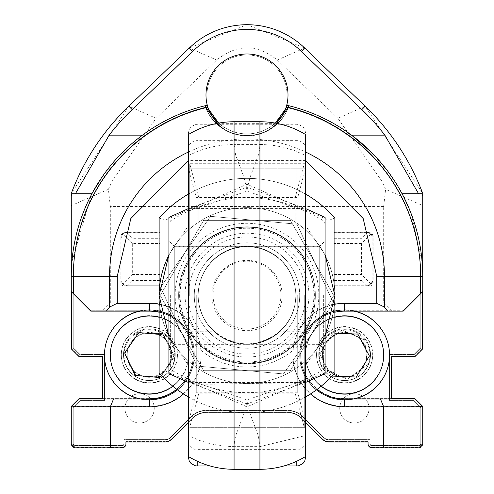 <?xml version="1.0" encoding="UTF-8"?>
<svg xmlns="http://www.w3.org/2000/svg" width="494" height="494" viewBox="0 0 494 494"><rect width="100%" height="100%" fill="white"/><g stroke="black" fill="none" stroke-linecap="round" stroke-linejoin="round"><path stroke-width="0.37" stroke-dasharray="2.47 1.85" d="M383.677 447.823L371.963 447.823A3.903 3.903 0 0 1 368.061 443.915A3.903 3.903 0 0 0 371.963 447.823L418.826 447.823A3.903 3.903 0 0 0 422.728 443.915L422.728 406.815L414.923 399.01L391.489 399.01L391.489 356.637L414.923 356.637L422.728 348.826L422.728 276.393A175.728 175.728 0 0 0 288.854 105.722A1.951 1.951 0 0 0 286.569 106.908A42.484 42.484 0 0 1 207.431 106.908A1.951 1.951 0 0 0 205.146 105.722A175.728 175.728 0 0 0 71.272 276.393L71.272 348.826L79.077 356.637L102.511 356.637L102.511 399.01L79.077 399.01L71.272 406.815L71.272 443.915A3.903 3.903 0 0 0 75.174 447.823L122.037 447.823A3.903 3.903 0 0 0 125.939 443.915L125.939 441.963L164.854 441.963A9.763 9.763 0 0 0 171.758 439.104L192.469 418.393A19.525 19.525 0 0 1 206.276 412.675L287.724 412.675A19.525 19.525 0 0 1 301.531 418.393L322.242 439.104A9.763 9.763 0 0 0 329.146 441.963L368.061 441.963L368.061 443.915A3.903 3.903 0 0 0 371.963 447.823L418.826 447.823A3.903 3.903 0 0 0 422.728 443.915L422.728 406.815L414.923 399.01L391.489 399.01L391.489 356.637L414.923 356.637L422.728 348.826L422.728 276.393A175.728 175.728 0 0 0 288.854 105.722A1.951 1.951 0 0 0 286.569 106.908A42.484 42.484 0 0 1 207.431 106.908A1.951 1.951 0 0 0 205.146 105.722A175.728 175.728 0 0 0 71.272 276.393L71.272 348.437L79.077 356.248L102.511 356.248L102.511 399.01L79.077 399.01L71.272 406.815L71.272 443.526L71.272 406.426L79.077 398.615L149.373 398.615L102.511 398.615L102.511 356.248L79.077 356.248L71.272 348.437L71.272 193.481L128.866 106.173L156.092 118.319L112.15 181.131L381.85 181.131L385.592 189.313L422.722 205.56L422.722 291.225L403.197 310.751L422.722 291.225L422.722 348.437L414.911 356.248L391.489 356.248L414.911 356.248L422.722 348.437L422.722 274.442M275.325 123.099A42.484 42.484 0 0 1 218.675 123.099L275.325 123.105M102.511 356.637L79.077 356.637L71.272 348.826L79.077 356.637L102.511 356.637L102.511 399.01L149.373 399.01A43.935 43.935 0 0 0 193.302 355.075A43.935 43.935 0 0 0 149.373 311.14L90.797 311.14L71.865 292.213M102.511 399.01L79.077 399.01L71.272 406.815L71.272 443.915A3.903 3.903 0 0 0 75.174 447.823L110.323 447.823M71.272 443.915A3.903 3.903 0 0 0 75.174 447.823L122.037 447.823A3.903 3.903 0 0 0 125.939 443.915L125.939 441.574L164.854 441.574L125.939 441.574L125.939 443.526A3.903 3.903 0 0 1 122.037 447.428L75.174 447.428A3.903 3.903 0 0 1 71.272 443.526L75.174 447.428L122.037 447.428A3.903 3.903 0 0 0 125.939 443.526M125.939 441.963L164.854 441.963A9.763 9.763 0 0 0 171.758 439.104L192.469 418.393A19.525 19.525 0 0 1 206.276 412.675L287.724 412.675A19.525 19.525 0 0 1 301.531 418.393L322.242 439.104A9.763 9.763 0 0 0 329.146 441.963L368.061 441.963L368.061 441.574L329.146 441.574A9.763 9.763 0 0 1 322.242 438.715A9.763 9.763 0 0 0 329.146 441.574L368.061 441.574L368.061 443.526A3.903 3.903 0 0 0 371.963 447.428A3.903 3.903 0 0 1 368.061 443.526M389.538 354.291L414.114 354.291L420.777 347.628L420.777 276.004A173.777 173.777 0 0 0 288.385 107.223A44.435 44.435 0 0 1 205.615 107.223A173.777 173.777 0 0 0 73.223 276.004L73.223 347.628L79.886 354.291L104.462 354.291L104.462 400.572L79.886 400.572L73.223 407.235L73.223 443.526A1.951 1.951 0 0 0 75.174 445.477L122.037 445.477A1.951 1.951 0 0 0 123.988 443.526L123.988 439.623L164.854 439.623A7.811 7.811 0 0 0 170.374 437.332L191.085 416.621A21.477 21.477 0 0 1 206.276 410.335L287.724 410.335A21.477 21.477 0 0 1 302.915 416.621L323.626 437.332A7.811 7.811 0 0 0 329.146 439.623L370.012 439.623L370.012 443.526A1.951 1.951 0 0 0 371.963 445.477L418.826 445.477A1.951 1.951 0 0 0 420.777 443.526L420.777 407.235L414.114 400.572L389.538 400.572L389.538 354.291L414.114 354.291L420.777 347.628L420.777 276.004A173.777 173.777 0 0 0 288.385 107.223A44.435 44.435 0 0 1 205.615 107.223A173.777 173.777 0 0 0 73.223 276.004L73.223 347.628L79.886 354.291L104.462 354.291L104.462 400.572L79.886 400.572L73.223 407.235L73.223 443.526A1.951 1.951 0 0 0 75.174 445.477L122.037 445.477A1.951 1.951 0 0 0 123.988 443.526L123.988 439.623L164.854 439.623A7.811 7.811 0 0 0 170.374 437.332L191.085 416.621A21.477 21.477 0 0 1 206.276 410.335L287.724 410.335A21.477 21.477 0 0 1 302.915 416.621L323.626 437.332A7.811 7.811 0 0 0 329.146 439.623L370.012 439.623L370.012 443.526A1.951 1.951 0 0 0 371.963 445.477L418.826 445.477A1.951 1.951 0 0 0 420.777 443.526L420.777 407.235L414.114 400.572L389.538 400.572L389.538 354.291M319.025 343.182A28.065 28.065 0 0 0 347.467 382.609A28.065 28.065 0 0 0 367.394 338.26A28.065 28.065 0 0 0 319.025 343.182A28.065 28.065 0 0 1 356.131 329.084A28.065 28.065 0 0 1 370.228 366.19A28.065 28.065 0 0 1 333.123 380.287A28.065 28.065 0 0 1 319.025 343.182M335.525 374.946A22.211 22.211 0 0 1 331.635 336.673A22.211 22.211 0 0 1 366.727 352.438A22.211 22.211 0 0 1 335.525 374.946M309.009 338.68A39.051 39.051 0 0 1 376.298 331.838A39.051 39.051 0 0 1 348.579 393.533A39.051 39.051 0 0 1 309.009 338.68M303.662 336.278A44.911 44.911 0 0 0 326.225 395.651A44.911 44.911 0 0 0 385.592 373.087A44.911 44.911 0 0 0 363.034 313.721A44.911 44.911 0 0 0 303.662 336.278M385.592 373.087A44.911 44.911 0 0 0 340.088 310.004A44.911 44.911 0 0 0 308.207 380.96A44.911 44.911 0 0 0 385.592 373.087M380.25 370.691A39.051 39.051 0 0 0 340.681 315.833A39.051 39.051 0 0 0 312.955 377.533A39.051 39.051 0 0 0 380.25 370.691M347.14 379.355L367.252 364.85L364.745 340.175L342.12 330.011L322.008 344.522L324.515 369.191L347.14 379.355L324.515 369.191L322.008 344.522L342.12 330.011L364.745 340.175L367.252 364.85L347.14 379.355M136.122 329.943A28.065 28.065 0 0 0 134.572 378.534A28.065 28.065 0 0 0 177.426 355.581A28.065 28.065 0 0 0 136.122 329.943A28.065 28.065 0 0 1 174.116 341.434A28.065 28.065 0 0 1 162.625 379.429A28.065 28.065 0 0 1 124.63 367.937A28.065 28.065 0 0 1 136.122 329.943M129.792 365.171A22.211 22.211 0 0 1 150.077 332.487A22.211 22.211 0 0 1 168.244 366.4A22.211 22.211 0 0 1 129.792 365.171M130.935 320.26A39.051 39.051 0 0 1 188.405 355.933A39.051 39.051 0 0 1 128.78 387.864A39.051 39.051 0 0 1 130.935 320.26M128.168 315.098A44.911 44.911 0 0 0 109.785 375.885A44.911 44.911 0 0 0 170.572 394.274A44.911 44.911 0 0 0 188.961 333.481A44.911 44.911 0 0 0 128.168 315.098M170.572 394.274A44.911 44.911 0 0 0 173.054 316.531A44.911 44.911 0 0 0 104.487 353.253A44.911 44.911 0 0 0 170.572 394.274M167.806 389.111A39.051 39.051 0 0 0 169.967 321.508A39.051 39.051 0 0 0 110.341 353.438A39.051 39.051 0 0 0 167.806 389.111M136.295 375.755L161.081 376.545L174.16 355.476L162.452 333.611L137.665 332.82L124.581 353.895L136.295 375.755L124.581 353.895L137.665 332.82L162.452 333.611L174.16 355.476L161.081 376.545L136.295 375.755M284.921 110.594A41.002 41.002 0 0 1 215.711 121.493A41.002 41.002 0 0 0 285.594 108.841A41.002 41.002 0 0 0 239.695 54.643A41.002 41.002 0 0 0 215.711 121.493A41.002 41.002 0 0 1 209.079 110.594M194.34 251.576A68.339 68.339 0 0 0 235.607 362.516A68.339 68.339 0 0 0 311.053 271.305A68.339 68.339 0 0 0 194.34 251.576M215.89 332.746A48.813 48.813 0 0 1 229.982 249.377A48.813 48.813 0 0 1 295.134 303.267A48.813 48.813 0 0 1 215.89 332.746A48.813 48.813 0 0 1 229.982 249.377A48.813 48.813 0 0 1 295.134 303.267A48.813 48.813 0 0 1 215.89 332.746M297.048 224.208L333.444 303.013L283.395 373.933L196.952 366.054L160.556 287.249L210.605 216.329L297.048 224.208L210.605 216.329L160.556 287.249L196.952 366.054L283.395 373.933L333.444 303.013L297.048 224.208M299.66 338.686A68.339 68.339 0 0 1 182.947 318.957A68.339 68.339 0 0 1 258.393 227.746A68.339 68.339 0 0 1 299.66 338.686M305.576 295.128L305.576 422.049L305.576 295.128M188.424 295.128L188.424 422.049L188.424 295.128M297.728 295.128L297.728 392.761L297.728 295.128M196.272 295.128L196.272 392.761L196.272 295.128M325.101 295.128L325.101 366.289L325.101 295.128M168.899 295.128L168.899 366.289L168.899 295.128M168.899 240.461L174.753 246.315L174.753 343.948L174.753 246.315L319.248 246.315L319.248 343.948L319.248 246.315L325.101 240.461M198.187 295.128A48.813 48.813 0 0 1 266.735 250.483A48.813 48.813 0 0 1 279.851 331.233A48.813 48.813 0 0 0 279.851 259.029C257.973 242.184 236.07 242.184 214.149 259.029A48.813 48.813 0 0 0 214.149 331.233C236.027 348.079 257.93 348.079 279.851 331.233A48.813 48.813 0 0 1 198.187 295.128A48.813 48.813 0 0 1 271.41 252.854A48.813 48.813 0 0 1 271.41 337.408A48.813 48.813 0 0 1 198.187 295.128A48.813 48.813 0 0 1 247 246.315A48.813 48.813 0 0 1 295.813 295.128A48.813 48.813 0 0 1 247 343.948A48.813 48.813 0 0 1 198.187 295.128M296.789 461.198L296.789 449.62L197.211 449.62L197.211 331.233L214.149 331.233L214.149 384.202L246.969 383.461L296.789 384.202L296.789 449.62A8.787 7.947 0 0 0 305.576 441.673L305.576 259.029L279.851 259.029L279.851 206.06L246.969 206.801L214.149 206.06L214.149 259.029L197.211 259.029L197.211 331.233L188.424 331.233L188.424 441.673L188.424 133.065L188.424 331.233M279.851 384.202L279.851 331.233L296.789 331.233L296.789 206.06L279.851 206.06M305.576 259.029L305.576 427.322L305.576 163.724L305.576 427.322L188.424 427.322L188.424 163.724L188.424 427.322M247 329.066A33.938 33.938 0 0 0 264.883 266.291A33.938 33.938 0 0 0 214.365 285.835A33.938 33.938 0 0 0 247 329.066M308.917 295.128A61.917 61.917 0 0 0 216.045 241.51A61.917 61.917 0 0 0 216.045 348.752A61.917 61.917 0 0 0 308.917 295.128M313.875 295.128A66.875 66.875 0 0 1 213.562 353.049A66.875 66.875 0 0 1 213.562 237.213A66.875 66.875 0 0 1 313.875 295.128M318.834 295.128A71.834 71.834 0 0 1 211.08 357.341A71.834 71.834 0 0 1 211.08 232.921A71.834 71.834 0 0 1 318.834 295.128M402.067 193.722L411.212 213.822L422.148 262.061A175.728 175.728 0 0 0 287.026 105.284L287.026 94.99A40.026 40.026 0 0 0 247 54.964A40.026 40.026 0 0 0 206.974 94.99L206.974 105.284A175.728 175.728 0 0 0 71.852 262.061L91.205 195.093M171.758 438.715A9.763 9.763 0 0 1 164.854 441.574A9.763 9.763 0 0 0 171.758 438.715L192.469 418.004A19.525 19.525 0 0 1 206.276 412.286L287.724 412.286A19.525 19.525 0 0 1 301.531 418.004L322.242 438.715L301.531 418.004A19.525 19.525 0 0 0 287.724 412.286L206.276 412.286A19.525 19.525 0 0 0 192.469 418.004L171.758 438.715M371.963 447.428L418.826 447.428L371.963 447.428M422.728 443.526A3.903 3.903 0 0 1 418.826 447.428L422.728 443.526L422.728 406.815L414.923 399.01L391.489 399.01L391.489 356.248L391.489 398.615L344.627 398.615L414.923 398.615L422.728 406.426L422.728 443.526M354.389 393.737A14.647 14.647 0 0 1 367.073 415.701A14.647 14.647 0 0 1 341.706 415.701A14.647 14.647 0 0 1 354.389 393.737A14.647 14.647 0 0 1 367.073 415.701A14.647 14.647 0 0 1 341.706 415.701A14.647 14.647 0 0 1 354.389 393.737M139.611 393.737A14.647 14.647 0 0 1 152.294 415.701A14.647 14.647 0 0 1 126.927 415.701A14.647 14.647 0 0 1 139.611 393.737A14.647 14.647 0 0 1 152.294 415.701A14.647 14.647 0 0 1 126.927 415.701A14.647 14.647 0 0 1 139.611 393.737M175.24 354.686A25.873 25.873 0 0 1 136.437 377.089A25.873 25.873 0 0 1 136.437 332.277A25.873 25.873 0 0 1 175.24 354.686A25.873 25.873 0 0 0 136.437 332.277A25.873 25.873 0 0 0 136.437 377.089A25.873 25.873 0 0 0 175.24 354.686M370.5 354.686A25.873 25.873 0 0 1 331.69 377.089A25.873 25.873 0 0 1 331.69 332.277A25.873 25.873 0 0 1 370.5 354.686A25.873 25.873 0 0 0 331.69 332.277A25.873 25.873 0 0 0 331.69 377.089A25.873 25.873 0 0 0 370.5 354.686M159.914 243.523L159.914 232.254L126.902 232.254A5.86 5.86 0 0 0 121.042 238.108L122.759 233.965L126.902 232.254L159.914 232.254L159.914 285.754L126.902 285.754L159.914 285.754L159.914 243.523L132.318 243.523L132.318 274.479L159.914 274.479M122.759 284.038L121.042 279.894A5.86 5.86 0 0 0 126.902 285.754L122.759 284.038L132.318 274.479M121.042 279.894L121.042 238.108L121.042 279.894M372.828 238.108L372.828 279.894L371.111 284.038L366.974 285.754A5.86 5.86 0 0 0 372.828 279.894L372.828 238.108A5.86 5.86 0 0 0 366.974 232.254L334.068 232.254L366.974 232.254L371.111 233.965L372.828 238.108M334.068 274.479L334.068 285.754L366.974 285.754L334.068 285.754L334.068 232.254L334.068 274.479L361.559 274.479L361.559 243.523L371.111 233.965M72.272 193.722L91.933 193.722L105.691 171.931L142.457 135.146A175.728 175.728 0 0 1 205.146 105.722A175.728 175.728 0 0 0 71.272 276.393L71.272 348.826M206.974 103.888L206.974 94.99A40.026 40.026 0 0 1 247 54.964A40.026 40.026 0 0 1 287.026 94.99L287.026 103.888M371.963 152.837L388.321 171.949M394.298 180.557L398.633 187.572M391.489 356.637L414.923 356.637L422.728 348.826L422.728 276.393A175.728 175.728 0 0 0 288.854 105.722A175.728 175.728 0 0 1 351.543 135.146M381.85 181.131L337.908 118.319L365.134 106.173L422.722 193.45L422.722 205.56M391.476 310.751L344.627 310.751A43.935 43.935 0 0 0 300.698 354.686A43.935 43.935 0 0 0 344.627 398.615A43.935 43.935 0 0 1 300.698 354.686A43.935 43.935 0 0 1 344.627 310.751L403.197 310.751L391.476 310.751L383.671 302.939L383.671 206.541L385.592 189.313M422.728 406.426L383.677 406.426L383.677 447.428M383.671 206.541L110.323 206.541L110.323 302.939L149.373 302.939A51.74 51.74 0 0 1 201.114 354.686A51.74 51.74 0 0 1 149.373 406.426L110.323 406.426L110.323 447.428M380.442 398.615L383.677 406.426L344.627 406.426A51.74 51.74 0 0 1 292.886 354.686A51.74 51.74 0 0 1 344.627 302.939L383.671 302.939M113.558 398.615L110.323 406.426L71.272 406.426M102.511 310.751L90.797 310.751L71.272 291.225L90.797 310.751L149.373 310.751A43.935 43.935 0 0 1 193.302 354.686A43.935 43.935 0 0 1 149.373 398.615A43.935 43.935 0 0 0 193.302 354.686A43.935 43.935 0 0 0 149.373 310.751L102.511 310.751L110.323 302.939M110.323 206.541L108.396 189.326L71.272 205.578M132.318 243.523L122.759 233.965M371.111 284.038L361.559 274.479M361.559 243.523L334.068 243.523M108.396 189.326L112.15 181.131M337.908 118.319L277.313 60.027C257.139 43.855 236.929 43.855 216.687 60.027L156.092 118.319M128.866 106.173L189.344 48.004L216.687 60.027M277.313 60.027L304.656 48.004L247 24.7L189.344 48.004M304.656 48.004L365.134 106.173M418.826 447.823A3.903 3.903 0 0 0 422.728 443.915L422.728 406.815M368.061 443.915L368.061 441.963M322.242 439.104A9.763 9.763 0 0 0 329.146 441.963M301.531 418.393A19.525 19.525 0 0 0 287.724 412.675L206.276 412.675L287.724 412.675A19.525 19.525 0 0 1 301.531 418.393M188.424 422.438L192.469 418.393A19.525 19.525 0 0 1 206.276 412.675A19.525 19.525 0 0 0 192.469 418.393L171.758 439.104A9.763 9.763 0 0 1 164.854 441.963M122.037 447.823A3.903 3.903 0 0 0 125.939 443.915M288.854 105.722A1.951 1.951 0 0 0 286.569 106.908M247 228.16A67.363 67.363 0 0 1 305.341 329.202A67.363 67.363 0 0 1 188.659 329.202A67.363 67.363 0 0 1 247 228.16A67.363 67.363 0 0 1 305.341 329.202A67.363 67.363 0 0 1 188.659 329.202A67.363 67.363 0 0 1 247 228.16M334.074 232.649L369.228 232.649A3.903 3.903 0 0 1 373.137 236.552L373.137 282.247A3.903 3.903 0 0 1 369.228 286.149L334.074 286.149L334.074 232.649L369.228 232.649L373.137 236.552L373.137 282.247L369.228 286.149L334.074 286.149L334.074 232.649M319.248 355.075A25.385 25.385 0 0 1 357.323 333.092A25.385 25.385 0 0 1 357.323 377.058A25.385 25.385 0 0 1 319.248 355.075A25.385 25.385 0 0 1 357.323 333.092A25.385 25.385 0 0 1 357.323 377.058A25.385 25.385 0 0 1 319.248 355.075M123.988 355.075A25.385 25.385 0 0 1 162.063 333.092A25.385 25.385 0 0 1 162.063 377.058A25.385 25.385 0 0 1 123.988 355.075A25.385 25.385 0 0 1 162.063 333.092A25.385 25.385 0 0 1 162.063 377.058A25.385 25.385 0 0 1 123.988 355.075M159.926 238.287L159.926 232.649L124.772 232.649L120.863 236.552A3.903 3.903 0 0 1 124.772 232.649L159.926 232.649L159.926 286.149L124.772 286.149A3.903 3.903 0 0 1 120.863 282.247L120.863 236.552L120.863 282.247L124.772 286.149L126.501 286.149L132.139 280.512L132.139 238.287L159.926 238.287L159.926 286.149L126.501 286.149M422.135 292.213L403.203 311.14L344.627 311.14A43.935 43.935 0 0 0 300.698 355.075A43.935 43.935 0 0 0 344.627 399.01L391.489 399.01M310.504 393.971A51.74 51.74 0 0 1 334.864 304.261M305.576 160.587L188.424 160.587M159.136 304.261A51.74 51.74 0 0 1 183.496 393.971M194.278 295.523A52.722 52.722 0 0 1 273.361 249.865A52.722 52.722 0 0 1 273.361 341.175A52.722 52.722 0 0 1 194.278 295.523A52.722 52.722 0 0 0 273.361 341.175A52.722 52.722 0 0 0 273.361 249.865A52.722 52.722 0 0 0 194.278 295.523M217.409 123.339L276.591 123.339M334.074 238.287L361.861 238.287L367.499 232.649M334.074 280.512L361.861 280.512L361.861 238.287M367.499 286.149L361.861 280.512M126.501 232.649L132.139 238.287M159.926 280.512L132.139 280.512M317.148 389.352A43.935 43.935 0 0 1 334.864 312.239M176.852 389.352A43.935 43.935 0 0 0 159.136 312.239M243.77 344.232A48.813 48.813 0 0 0 290.793 273.96A48.813 48.813 0 0 0 206.43 268.372A48.813 48.813 0 0 0 243.77 344.232A48.813 48.813 0 0 1 206.43 268.372A48.813 48.813 0 0 1 290.793 273.96A48.813 48.813 0 0 1 243.77 344.232M244.678 330.591A35.148 35.148 0 0 1 217.792 275.973A35.148 35.148 0 0 1 278.536 279.999A35.148 35.148 0 0 1 244.678 330.591M389.538 354.686L414.114 354.686L420.777 348.017L420.777 276.393A173.777 173.777 0 0 0 288.385 107.618A44.435 44.435 0 0 1 205.615 107.618A173.777 173.777 0 0 0 73.223 276.393L73.223 348.017L79.886 354.686L104.462 354.686L104.462 400.961L79.886 400.961L73.223 407.624L73.223 443.915A1.951 1.951 0 0 0 75.174 445.872L122.037 445.872A1.951 1.951 0 0 0 123.988 443.915L123.988 440.012L164.854 440.012A7.811 7.811 0 0 0 170.374 437.721L191.085 417.016A21.477 21.477 0 0 1 206.276 410.724L287.724 410.724A21.477 21.477 0 0 1 302.915 417.016L323.626 437.721A7.811 7.811 0 0 0 329.146 440.012L370.012 440.012L370.012 443.915A1.951 1.951 0 0 0 371.963 445.872L418.826 445.872A1.951 1.951 0 0 0 420.777 443.915L420.777 407.624L414.114 400.961L389.538 400.961L389.538 354.686L414.114 354.686L420.777 348.017L420.777 276.393A173.777 173.777 0 0 0 288.385 107.618A44.435 44.435 0 0 1 205.615 107.618A173.777 173.777 0 0 0 73.223 276.393L73.223 348.017L79.886 354.686L104.462 354.686L104.462 400.961L79.886 400.961L73.223 407.624L73.223 443.915A1.951 1.951 0 0 0 75.174 445.872L122.037 445.872A1.951 1.951 0 0 0 123.988 443.915L123.988 440.012L164.854 440.012A7.811 7.811 0 0 0 170.374 437.721L191.085 417.016A21.477 21.477 0 0 1 206.276 410.724L287.724 410.724A21.477 21.477 0 0 1 302.915 417.016L323.626 437.721A7.811 7.811 0 0 0 329.146 440.012L370.012 440.012L370.012 443.915A1.951 1.951 0 0 0 371.963 445.872L418.826 445.872A1.951 1.951 0 0 0 420.777 443.915L420.777 407.624L414.114 400.961L389.538 400.961L389.538 354.686M308.627 265.976A68.339 68.339 0 0 0 190.604 256.923A68.339 68.339 0 0 0 241.776 363.658A68.339 68.339 0 0 0 308.627 265.976M225.9 251.502A48.813 48.813 0 0 1 295.671 299.253A48.813 48.813 0 0 1 219.429 335.803A48.813 48.813 0 0 1 225.9 251.502A48.813 48.813 0 0 1 295.671 299.253A48.813 48.813 0 0 1 219.429 335.803A48.813 48.813 0 0 1 225.9 251.502M290.404 370.698L203.596 370.698L160.198 295.523L203.596 220.349L290.404 220.349L333.802 295.523L290.404 370.698L333.802 295.523L290.404 220.349L203.596 220.349L160.198 295.523L203.596 370.698L290.404 370.698L203.596 370.698L160.198 295.523L203.596 220.349L290.404 220.349L333.802 295.523L290.404 370.698L333.802 295.523L290.404 220.349L203.596 220.349L160.198 295.523L203.596 370.698L290.404 370.698M185.374 325.064A68.339 68.339 0 0 1 252.224 227.382A68.339 68.339 0 0 1 303.396 334.117A68.339 68.339 0 0 1 185.374 325.064M190.604 256.923A68.339 68.339 0 0 0 241.776 363.658A68.339 68.339 0 0 0 308.627 265.976A68.339 68.339 0 0 0 190.604 256.923M219.429 335.803A48.813 48.813 0 0 1 225.9 251.502A48.813 48.813 0 0 1 295.671 299.253A48.813 48.813 0 0 1 219.429 335.803A48.813 48.813 0 0 1 225.9 251.502A48.813 48.813 0 0 1 295.671 299.253A48.813 48.813 0 0 1 219.429 335.803M303.396 334.117A68.339 68.339 0 0 1 185.374 325.064A68.339 68.339 0 0 1 252.224 227.382A68.339 68.339 0 0 1 303.396 334.117M372.674 356.18A28.065 28.065 0 0 1 329.652 378.812A28.065 28.065 0 0 1 331.56 330.233A28.065 28.065 0 0 1 372.674 356.18A28.065 28.065 0 0 0 345.732 327.028A28.065 28.065 0 0 0 316.58 353.97A28.065 28.065 0 0 0 343.528 383.122A28.065 28.065 0 0 0 372.674 356.18M343.756 377.268A22.211 22.211 0 0 0 364.282 344.732A22.211 22.211 0 0 0 325.842 343.225A22.211 22.211 0 0 0 343.756 377.268M383.653 356.606A39.051 39.051 0 0 0 326.448 320.513A39.051 39.051 0 0 0 323.786 388.099A39.051 39.051 0 0 0 383.653 356.606M389.5 356.841A44.911 44.911 0 0 1 342.867 399.949A44.911 44.911 0 0 1 299.753 353.309A44.911 44.911 0 0 1 346.393 310.201A44.911 44.911 0 0 1 389.5 356.841M353.939 399.01A44.911 44.911 0 0 1 299.753 353.309A44.911 44.911 0 0 1 353.939 311.14M321.112 386.252A39.051 39.051 0 0 1 334.864 317.265M332.067 376.076L331.394 376.051L319.846 354.099L333.079 333.123L334.864 333.197M333.079 333.123L319.846 354.099L331.394 376.051L356.174 377.021L369.413 356.051L357.866 334.098L333.079 333.123M177.327 357.557A28.065 28.065 0 0 1 133.244 378.046A28.065 28.065 0 0 1 137.542 329.622A28.065 28.065 0 0 1 177.327 357.557A28.065 28.065 0 0 0 151.856 327.114A28.065 28.065 0 0 0 121.413 352.593A28.065 28.065 0 0 0 146.891 383.035A28.065 28.065 0 0 0 177.327 357.557M147.41 377.2A22.211 22.211 0 0 0 169.51 345.714A22.211 22.211 0 0 0 131.194 342.311A22.211 22.211 0 0 0 147.41 377.2M188.27 358.527A39.051 39.051 0 0 0 132.911 319.661A39.051 39.051 0 0 0 126.933 387.037A39.051 39.051 0 0 0 188.27 358.527M194.105 359.045A44.911 44.911 0 0 1 145.403 399.807A44.911 44.911 0 0 1 104.635 351.104A44.911 44.911 0 0 1 153.344 310.343A44.911 44.911 0 0 1 194.105 359.045M140.061 311.14A44.911 44.911 0 0 1 194.278 355.075A44.911 44.911 0 0 1 140.061 399.01M159.136 317.265A39.051 39.051 0 0 1 172.888 386.252M159.136 334.376L163.625 334.778L174.073 357.267L161.328 375.428M138.919 332.586L124.667 352.883L135.121 375.372L159.828 377.564L174.073 357.267L163.625 334.778L138.919 332.586M159.136 295.523A87.864 87.864 0 0 1 247 207.653A87.864 87.864 0 0 1 334.864 295.523A87.864 87.864 0 0 1 247 383.387A87.864 87.864 0 0 1 159.136 295.523A87.864 87.864 0 0 1 247 207.653A87.864 87.864 0 0 1 334.864 295.523A87.864 87.864 0 0 1 247 383.387A87.864 87.864 0 0 1 159.136 295.523A87.864 87.864 0 0 0 247 383.387A87.864 87.864 0 0 0 267.711 210.129A87.864 87.864 0 0 0 168.899 255.268M168.899 254.842L188.424 225.591L188.424 211.154L247 191.147L305.576 211.154L305.576 225.591L325.101 254.842M305.576 194.062A117.152 117.152 0 0 0 188.424 194.062M325.101 336.204L305.576 365.449L305.576 379.886L247 399.899L188.424 379.886L188.424 365.449L168.899 336.204M188.424 396.978A117.152 117.152 0 0 0 305.576 396.978M305.576 365.449L305.576 225.591M305.576 379.886L305.576 456.512M305.576 134.529L305.576 211.154M188.424 211.154L188.424 208.721L246.469 187.288L247 191.147L247.531 187.288L305.576 208.721M188.424 456.512L188.424 379.886M188.424 365.449L188.424 225.591M188.424 208.721L188.424 134.529M329.01 220.281L334.864 218.033A117.152 117.152 0 0 0 159.136 218.033L159.136 373.013A117.152 117.152 0 0 0 334.864 373.013L329.01 370.766L329.01 220.281L247 184.225L164.99 220.281L164.99 370.766L159.136 373.013A117.152 117.152 0 0 0 334.864 373.013M305.576 382.325L247.531 403.752L247 399.899L246.469 403.752L188.424 382.325M188.424 155.517L199.193 150.676L210.771 147.138L222.603 145.057L234.07 144.402L235.644 155.073L243.635 176.475L246.469 187.288L247.531 187.288L250.341 176.556L258.313 155.233L259.504 149.849L259.93 144.402L271.397 145.057L283.235 147.138L294.819 150.682L305.576 155.517M259.93 469.3L259.93 446.644L258.356 435.974L250.365 414.571L247.531 403.752L246.469 403.752L243.659 414.485L235.687 435.807L234.496 441.198L234.07 446.644L222.603 445.989L210.765 443.902L199.181 440.358L188.424 435.523M334.864 218.033A117.152 117.152 0 0 0 159.136 218.033L164.99 220.281M188.424 295.523A58.576 58.576 0 0 1 276.288 244.789A58.576 58.576 0 0 1 276.288 346.251A58.576 58.576 0 0 1 188.424 295.523M198.187 295.523A48.813 48.813 0 0 1 271.41 253.249A48.813 48.813 0 0 1 271.41 337.797A48.813 48.813 0 0 1 198.187 295.523A48.813 48.813 0 0 1 271.41 253.249A48.813 48.813 0 0 1 271.41 337.797A48.813 48.813 0 0 1 198.187 295.523M304.267 295.523L304.267 427.322L304.267 295.523M189.733 295.523L189.733 163.724L189.733 295.523M198.884 393.15L189.733 427.322L304.267 427.322L295.116 393.15L295.116 197.89L304.267 163.724L189.733 163.724L198.884 197.89L198.884 393.15L198.884 197.89L295.116 197.89L295.116 393.15L198.884 393.15M188.424 208.573L305.576 208.573M325.101 226.61L325.101 373.625M305.576 382.467L188.424 382.467M168.899 373.625L168.899 226.61M325.101 240.85L325.101 350.19L325.101 240.85L319.248 246.71L319.248 344.337L319.248 246.71L174.753 246.71L174.753 344.337L168.899 350.19L168.899 240.85L168.899 350.19M325.101 350.19L319.248 344.337L174.753 344.337L174.753 246.71L168.899 240.85M323.372 295.128L323.372 369.531L323.372 295.128M170.628 295.128L170.628 369.531L170.628 295.128M188.424 259.029L197.211 259.029L197.211 140.642L296.789 140.642L296.789 206.06A8.787 7.947 -0 0 1 305.576 214.007M214.149 206.06L197.211 206.06A8.787 7.947 180 0 0 188.424 214.007M305.576 331.233L296.789 331.233L296.789 384.202A8.787 7.947 180 0 0 305.576 376.255M188.424 376.255A8.787 7.947 180 0 0 197.211 384.202L214.149 384.202M197.211 465.978L197.211 140.642A8.787 7.947 180 0 0 188.424 148.589M296.789 465.978L296.789 140.642A8.787 7.947 -0 0 1 305.576 148.589M188.424 441.673A8.787 7.947 -0 0 0 197.211 449.62L197.211 461.198M344.627 398.615L344.627 406.426M149.373 406.426L149.373 398.615M149.373 302.939L149.373 310.751M344.627 302.939L344.627 310.751M188.424 152.022A137.474 137.474 0 0 1 305.576 152.022M247 383.387L247 399.899M234.07 121.74L234.07 144.402L259.93 144.402L259.93 121.74M234.07 469.3L234.07 446.644L259.93 446.644L305.576 435.523M164.99 370.766L247 406.815L329.01 370.766M188.424 422.049L305.576 422.049L188.424 422.049L196.272 392.761L297.728 392.761L305.576 422.049M188.424 168.213L305.576 168.213L188.424 168.213L196.272 197.501L297.728 197.501L305.576 168.213M325.101 366.289L323.372 369.531C272.46 400.368 221.54 400.368 170.628 369.531L168.899 366.289M325.101 223.973L323.372 220.732C272.46 189.894 221.54 189.894 170.628 220.732L168.899 223.973M168.899 349.801L174.753 343.948L319.248 343.948L325.101 349.801M305.576 133.065L304.909 129.706L303.001 126.853L298.845 124.525L296.789 124.278L197.211 124.278L195.155 124.525L190.999 126.853L189.122 129.638L188.424 133.065M283.859 465.978L210.141 465.978M305.576 163.724L188.424 163.724"/><path stroke-width="0.74" d="M287.026 103.888L287.026 105.284A175.728 175.728 0 0 1 288.854 105.722L288.113 107.667A1.951 1.531 -156.5 0 0 285.958 108.384L286.569 106.908A42.484 42.484 0 0 1 285.958 108.384L275.325 123.105A42.484 42.484 0 0 0 285.952 108.39M71.272 195.791L72.272 193.722L75.415 193.722L109.155 135.146A230.976 230.976 0 0 1 132.139 109.588L128.866 106.173A235.706 235.706 0 0 0 71.272 193.481L71.272 348.826L71.865 349.425L71.865 292.213L73.34 293.683L73.34 276.393A173.66 173.66 0 0 1 205.887 107.667A1.951 1.531 -23.5 0 1 208.042 108.384L218.675 123.105A42.484 42.484 0 0 1 207.431 106.908A1.951 1.951 0 0 0 205.146 105.722A175.728 175.728 0 0 1 206.974 105.284L206.974 103.888M183.496 393.971A51.74 51.74 0 0 1 149.373 406.815L71.272 406.815L71.272 443.915L71.272 406.426L79.077 398.615L102.511 398.615L102.511 356.637L102.511 399.01M71.272 443.915L75.174 447.823L122.037 447.823A3.903 3.903 0 0 0 125.939 443.915L125.939 441.963L164.854 441.963A9.763 9.763 0 0 0 171.758 439.104L188.424 422.438M322.242 439.104L305.576 422.438L322.242 439.104A9.763 9.763 0 0 0 329.146 441.963L368.061 441.963L368.061 443.915A3.903 3.903 0 0 0 371.963 447.823L418.826 447.823L383.677 447.823L383.677 406.815L344.627 406.815A51.74 51.74 0 0 1 310.504 393.971M209.079 110.594A41.002 41.002 0 0 1 247 53.988A41.002 41.002 0 0 1 284.921 110.594M305.576 441.673L305.576 427.322M422.722 274.442L422.722 262.061L422.148 262.061M125.939 443.526L125.939 441.963L164.854 441.963M329.146 441.963L368.061 441.963L368.061 443.526M418.826 447.823L422.728 443.915L422.728 406.426L414.923 398.615L391.489 398.615L391.489 356.637L414.923 356.637L422.728 348.826L422.728 276.393A175.728 175.728 0 0 0 288.854 105.722A175.728 175.728 0 0 1 422.728 276.393L420.66 276.393A173.66 173.66 0 0 0 288.113 107.667L276.591 123.339M91.205 195.093L91.933 193.722L75.415 193.722M398.633 187.572L402.067 193.722L418.585 193.722L384.845 135.146L351.543 135.146L371.963 152.837M388.321 171.949L394.298 180.557M384.845 135.146A230.976 230.976 0 0 0 361.861 109.588A19530.42 19530.42 0 0 1 301.371 51.401L304.656 48.004A19525.69 19525.69 0 0 0 365.134 106.173A235.706 235.706 0 0 1 422.722 193.45L422.722 262.061M301.371 51.401A78.256 78.256 0 0 0 192.629 51.401A19530.42 19530.42 0 0 1 132.139 109.588M402.067 193.722L421.728 193.722L422.722 195.766M418.585 193.722L421.728 193.722M128.866 106.173A19525.69 19525.69 0 0 0 189.344 48.004L192.629 51.401M304.656 48.004A82.986 82.986 0 0 0 189.344 48.004M391.489 399.01L391.489 356.637M149.373 406.815L149.373 399.01L113.558 399.01L110.323 406.815L110.323 447.823L122.037 447.823M188.424 160.587L130.83 218.533L117.22 276.393L71.272 276.393L71.272 348.826M208.042 108.384L207.431 106.908A1.951 1.951 0 0 0 205.146 105.722A1.951 1.951 0 0 1 207.431 106.908M334.864 312.239A43.935 43.935 0 0 1 344.627 311.14L403.203 311.14L422.135 292.213L422.135 349.425M380.442 399.01L383.677 406.815L422.728 406.815L414.923 399.01L344.627 399.01A43.935 43.935 0 0 1 317.148 389.352M368.061 441.963L368.061 443.915M334.864 304.261A51.74 51.74 0 0 1 344.627 303.335L344.627 311.14M387.642 311.14L384.474 307.083L376.78 303.335L344.627 303.335M376.78 303.335L376.78 276.393L363.17 218.533L305.576 160.587M149.373 303.335L117.22 303.335L109.526 307.083L106.358 311.14L149.373 311.14L149.373 303.335A51.74 51.74 0 0 1 159.136 304.261M125.939 443.915L125.939 441.963M113.558 399.01L79.077 399.01L71.272 406.815M71.865 349.425L79.077 356.637L102.511 356.637M217.409 123.339L205.887 107.667L205.146 105.722A175.728 175.728 0 0 0 71.272 276.393A175.728 175.728 0 0 1 205.146 105.722M286.569 106.908A1.951 1.951 0 0 1 288.854 105.722A1.951 1.951 0 0 0 286.569 106.908M149.373 399.01A43.935 43.935 0 0 0 176.852 389.352M159.136 312.239A43.935 43.935 0 0 0 149.373 311.14M73.34 293.683L90.797 311.14L106.358 311.14M353.939 311.14A44.911 44.911 0 0 1 353.939 399.01M334.864 317.265A39.051 39.051 0 0 1 382.924 362.707A39.051 39.051 0 0 1 321.112 386.252M334.864 333.197L357.866 334.098L369.413 356.051L356.174 377.021L332.067 376.076M140.061 399.01A44.911 44.911 0 0 1 140.061 311.14M172.888 386.252A39.051 39.051 0 0 1 110.471 351.623A39.051 39.051 0 0 1 159.136 317.265M161.328 375.428L159.828 377.564L135.121 375.372L124.667 352.883L138.919 332.586L159.136 334.376M168.899 255.268A87.864 87.864 0 0 0 159.136 295.523L168.899 254.842M325.101 254.842L334.864 295.523L334.864 218.033A117.152 117.152 0 0 0 305.576 194.062M188.424 194.062A117.152 117.152 0 0 0 159.136 218.033L159.136 373.013A117.152 117.152 0 0 0 188.424 396.978M168.899 336.204L159.136 295.523M305.576 396.978A117.152 117.152 0 0 0 334.864 373.013L334.864 295.523L325.101 336.204M305.576 456.512L305.576 134.529A87.864 87.864 0 0 0 259.93 121.74L259.93 469.3A87.864 87.864 180 0 0 305.576 456.512M188.424 134.529L188.424 456.512A87.864 87.864 0 0 0 234.07 469.3L234.07 121.74A87.864 87.864 -0 0 0 188.424 134.529M334.864 373.013L334.864 218.033M168.899 226.61L168.899 217.416L188.424 208.573M305.576 208.573L325.101 217.416L325.101 226.61M325.101 217.416L325.101 373.625L305.576 382.467M188.424 382.467L168.899 373.625L168.899 217.416M197.211 461.198L197.211 465.978L195.155 465.737L190.999 463.409L189.122 460.624L188.424 457.197M283.859 465.978L296.789 465.978L296.789 461.198M71.852 262.061L71.272 262.061M109.155 135.146L142.457 135.146M365.134 106.173L361.861 109.588M420.66 293.683L420.66 276.393L384.474 276.393A137.474 137.474 0 0 0 305.576 152.022M117.22 276.393L117.22 303.335M109.526 307.083L109.526 276.393A137.474 137.474 0 0 1 188.424 152.022M344.627 399.01L344.627 406.815M376.78 276.393L384.474 276.393L384.474 307.083M210.141 465.978L197.211 465.978M296.789 465.978L298.845 465.737L303.001 463.409L304.909 460.556L305.576 457.197M259.93 121.74L234.07 121.74M259.93 469.3L234.07 469.3"/></g></svg>
